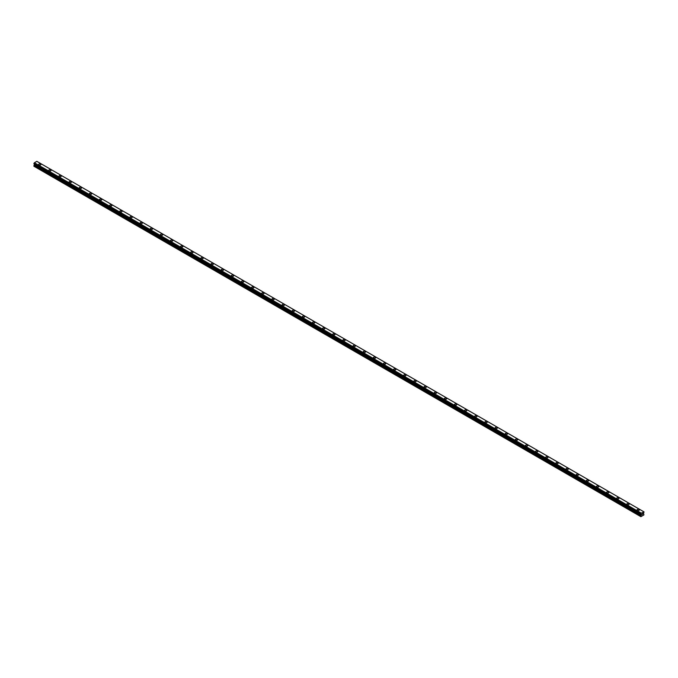 <?xml version="1.0" encoding="UTF-8"?>
<svg xmlns="http://www.w3.org/2000/svg" width="678" height="678" viewBox="0 0 678 678"><rect width="100%" height="100%" fill="white"/><g stroke="black" fill="none" stroke-linecap="round" stroke-linejoin="round"><path stroke-width="1.02" d="M38.68 164.474A1.136 0.653 180 0 1 39.383 163.864A1.136 0.653 180 0 1 40.621 164.008A1.136 0.653 180 0 1 40.951 164.474A1.136 0.653 180 0 1 40.248 165.076A1.136 0.653 180 0 1 39.01 164.94A1.136 0.653 180 0 1 38.68 164.474A1.136 0.653 180 0 1 39.383 163.873A1.136 0.653 180 0 1 40.621 164.008A1.136 0.653 180 0 1 40.951 164.474M48.824 170.331A1.136 0.653 180 0 1 49.519 169.72A1.136 0.653 180 0 1 50.757 169.864A1.136 0.653 180 0 1 51.096 170.331A1.136 0.653 180 0 1 50.392 170.932A1.136 0.653 180 0 1 49.155 170.797A1.136 0.653 180 0 1 48.824 170.331A1.136 0.653 180 0 1 49.519 169.729A1.136 0.653 180 0 1 50.757 169.864A1.136 0.653 180 0 1 51.096 170.331M58.961 176.187A1.136 0.653 180 0 1 59.664 175.577A1.136 0.653 180 0 1 60.901 175.721A1.136 0.653 180 0 1 61.232 176.187A1.136 0.653 180 0 1 60.537 176.788A1.136 0.653 180 0 1 59.3 176.644A1.136 0.653 180 0 1 58.961 176.187A1.136 0.653 180 0 1 59.664 175.577A1.136 0.653 180 0 1 60.901 175.721A1.136 0.653 180 0 1 61.232 176.187M69.105 182.043A1.136 0.653 180 0 1 69.809 181.433A1.136 0.653 180 0 1 71.046 181.577A1.136 0.653 180 0 1 71.376 182.043A1.136 0.653 180 0 1 70.673 182.645A1.136 0.653 180 0 1 69.436 182.501A1.136 0.653 180 0 1 69.105 182.043A1.136 0.653 180 0 1 69.809 181.433A1.136 0.653 180 0 1 71.046 181.577A1.136 0.653 180 0 1 71.376 182.043M79.25 187.891A1.136 0.653 180 0 1 79.945 187.289A1.136 0.653 180 0 1 81.191 187.433A1.136 0.653 180 0 1 81.521 187.899A1.136 0.653 180 0 1 80.818 188.501A1.136 0.653 180 0 1 79.58 188.357A1.136 0.653 180 0 1 79.25 187.891A1.136 0.653 180 0 1 79.945 187.289A1.136 0.653 180 0 1 81.191 187.433A1.136 0.653 180 0 1 81.521 187.891M89.386 193.747A1.136 0.653 180 0 1 90.089 193.145A1.136 0.653 180 0 1 91.327 193.289A1.136 0.653 180 0 1 91.657 193.755A1.136 0.653 180 0 1 90.962 194.357A1.136 0.653 180 0 1 89.725 194.213A1.136 0.653 180 0 1 89.386 193.747A1.136 0.653 180 0 1 90.089 193.145A1.136 0.653 180 0 1 91.327 193.289A1.136 0.653 180 0 1 91.657 193.747M99.53 199.612A1.136 0.653 180 0 1 100.234 199.001A1.136 0.653 180 0 1 101.471 199.146A1.136 0.653 180 0 1 101.802 199.612M101.471 199.146A1.136 0.653 180 0 1 101.802 199.603A1.136 0.653 180 0 1 101.098 200.213A1.136 0.653 180 0 1 99.861 200.069A1.136 0.653 180 0 1 99.53 199.603A1.136 0.653 180 0 1 100.234 199.001A1.136 0.653 180 0 1 101.471 199.146M109.675 205.459A1.136 0.653 180 0 1 110.378 204.858A1.136 0.653 180 0 1 111.616 204.993A1.136 0.653 180 0 1 111.946 205.459A1.136 0.653 180 0 1 111.243 206.07A1.136 0.653 180 0 1 110.006 205.926A1.136 0.653 180 0 1 109.675 205.459A1.136 0.653 180 0 1 110.378 204.858A1.136 0.653 180 0 1 111.616 205.002A1.136 0.653 180 0 1 111.946 205.459M119.811 211.316A1.136 0.653 180 0 1 120.514 210.714A1.136 0.653 180 0 1 121.752 210.85A1.136 0.653 180 0 1 122.082 211.316A1.136 0.653 180 0 1 121.387 211.926A1.136 0.653 180 0 1 120.15 211.782A1.136 0.653 180 0 1 119.811 211.316A1.136 0.653 180 0 1 120.514 210.714A1.136 0.653 180 0 1 121.752 210.858A1.136 0.653 180 0 1 122.082 211.316M129.956 217.172A1.136 0.653 180 0 1 130.659 216.562A1.136 0.653 180 0 1 131.896 216.706A1.136 0.653 180 0 1 132.227 217.172A1.136 0.653 180 0 1 131.524 217.774A1.136 0.653 180 0 1 130.286 217.638A1.136 0.653 180 0 1 129.956 217.172A1.136 0.653 180 0 1 130.659 216.57A1.136 0.653 180 0 1 131.896 216.706A1.136 0.653 180 0 1 132.227 217.172M140.1 223.028A1.136 0.653 180 0 1 140.804 222.418A1.136 0.653 180 0 1 142.041 222.562A1.136 0.653 180 0 1 142.372 223.028A1.136 0.653 180 0 1 141.668 223.63A1.136 0.653 180 0 1 140.431 223.494A1.136 0.653 180 0 1 140.1 223.028A1.136 0.653 180 0 1 140.804 222.426A1.136 0.653 180 0 1 142.041 222.562A1.136 0.653 180 0 1 142.372 223.028M150.245 228.884A1.136 0.653 180 0 1 150.94 228.274A1.136 0.653 180 0 1 152.177 228.418A1.136 0.653 180 0 1 152.508 228.884A1.136 0.653 180 0 1 151.813 229.486A1.136 0.653 180 0 1 150.575 229.342A1.136 0.653 180 0 1 150.245 228.884A1.136 0.653 180 0 1 150.94 228.283A1.136 0.653 180 0 1 152.177 228.418A1.136 0.653 180 0 1 152.508 228.884M160.381 234.741A1.136 0.653 180 0 1 161.084 234.13A1.136 0.653 180 0 1 162.322 234.274A1.136 0.653 180 0 1 162.652 234.741A1.136 0.653 180 0 1 161.949 235.342A1.136 0.653 180 0 1 160.711 235.198A1.136 0.653 180 0 1 160.381 234.741A1.136 0.653 180 0 1 161.084 234.13A1.136 0.653 180 0 1 162.322 234.274A1.136 0.653 180 0 1 162.652 234.741M170.525 240.597A1.136 0.653 180 0 1 171.229 239.987A1.136 0.653 180 0 1 172.466 240.131A1.136 0.653 180 0 1 172.797 240.597A1.136 0.653 180 0 1 172.093 241.199A1.136 0.653 180 0 1 170.856 241.054A1.136 0.653 180 0 1 170.525 240.597A1.136 0.653 180 0 1 171.229 239.987A1.136 0.653 180 0 1 172.466 240.131A1.136 0.653 180 0 1 172.797 240.597M180.67 246.445A1.136 0.653 180 0 1 181.365 245.843A1.136 0.653 180 0 1 182.602 245.987A1.136 0.653 180 0 1 182.941 246.453A1.136 0.653 180 0 1 182.238 247.055A1.136 0.653 180 0 1 181.001 246.911A1.136 0.653 180 0 1 180.67 246.445A1.136 0.653 180 0 1 181.365 245.843A1.136 0.653 180 0 1 182.602 245.987A1.136 0.653 180 0 1 182.941 246.445M190.806 252.301A1.136 0.653 180 0 1 191.51 251.699A1.136 0.653 180 0 1 192.747 251.843A1.136 0.653 180 0 1 193.077 252.309A1.136 0.653 180 0 1 192.374 252.911A1.136 0.653 180 0 1 191.137 252.767A1.136 0.653 180 0 1 190.806 252.301A1.136 0.653 180 0 1 191.51 251.699A1.136 0.653 180 0 1 192.747 251.843A1.136 0.653 180 0 1 193.077 252.301M200.951 258.157A1.136 0.653 180 0 1 201.654 257.555A1.136 0.653 180 0 1 202.892 257.699A1.136 0.653 180 0 1 203.222 258.157A1.136 0.653 180 0 1 202.519 258.767A1.136 0.653 180 0 1 201.281 258.623A1.136 0.653 180 0 1 200.951 258.157A1.136 0.653 180 0 1 201.654 257.555A1.136 0.653 180 0 1 202.892 257.699A1.136 0.653 180 0 1 203.222 258.157M213.028 263.556A1.136 0.653 180 0 1 213.367 264.013A1.136 0.653 180 0 1 212.663 264.623A1.136 0.653 180 0 1 211.426 264.479A1.136 0.653 180 0 1 211.095 264.013A1.136 0.653 180 0 1 211.79 263.411A1.136 0.653 180 0 1 213.028 263.556M211.095 264.013A1.136 0.653 180 0 1 211.79 263.411A1.136 0.653 180 0 1 213.028 263.547A1.136 0.653 180 0 1 213.367 264.013M221.231 269.869A1.136 0.653 180 0 1 221.935 269.268A1.136 0.653 180 0 1 223.172 269.403A1.136 0.653 180 0 1 223.503 269.869A1.136 0.653 180 0 1 222.799 270.471A1.136 0.653 180 0 1 221.562 270.336A1.136 0.653 180 0 1 221.231 269.869A1.136 0.653 180 0 1 221.935 269.268A1.136 0.653 180 0 1 223.172 269.412A1.136 0.653 180 0 1 223.503 269.869M231.376 275.726A1.136 0.653 180 0 1 232.079 275.115A1.136 0.653 180 0 1 233.317 275.26A1.136 0.653 180 0 1 233.647 275.726A1.136 0.653 180 0 1 232.944 276.327A1.136 0.653 180 0 1 231.706 276.192A1.136 0.653 180 0 1 231.376 275.726A1.136 0.653 180 0 1 232.079 275.124A1.136 0.653 180 0 1 233.317 275.26A1.136 0.653 180 0 1 233.647 275.726M241.521 281.582A1.136 0.653 180 0 1 242.216 280.972A1.136 0.653 180 0 1 243.453 281.116A1.136 0.653 180 0 1 243.792 281.582A1.136 0.653 180 0 1 243.088 282.184A1.136 0.653 180 0 1 241.851 282.04A1.136 0.653 180 0 1 241.521 281.582A1.136 0.653 180 0 1 242.216 280.98A1.136 0.653 180 0 1 243.453 281.116A1.136 0.653 180 0 1 243.792 281.582M251.657 287.438A1.136 0.653 180 0 1 252.36 286.828A1.136 0.653 180 0 1 253.597 286.972A1.136 0.653 180 0 1 253.928 287.438A1.136 0.653 180 0 1 253.233 288.04A1.136 0.653 180 0 1 251.996 287.896A1.136 0.653 180 0 1 251.657 287.438A1.136 0.653 180 0 1 252.36 286.828A1.136 0.653 180 0 1 253.597 286.972A1.136 0.653 180 0 1 253.928 287.438M261.801 293.294A1.136 0.653 180 0 1 262.505 292.684A1.136 0.653 180 0 1 263.742 292.828A1.136 0.653 180 0 1 264.073 293.294A1.136 0.653 180 0 1 263.369 293.896A1.136 0.653 180 0 1 262.132 293.752A1.136 0.653 180 0 1 261.801 293.294A1.136 0.653 180 0 1 262.505 292.684A1.136 0.653 180 0 1 263.742 292.828A1.136 0.653 180 0 1 264.073 293.294M271.946 299.151A1.136 0.653 180 0 1 272.641 298.54A1.136 0.653 180 0 1 273.878 298.684A1.136 0.653 180 0 1 274.217 299.151M273.878 298.684A1.136 0.653 180 0 1 274.217 299.142A1.136 0.653 180 0 1 273.514 299.752A1.136 0.653 180 0 1 272.276 299.608A1.136 0.653 180 0 1 271.946 299.142A1.136 0.653 180 0 1 272.641 298.54A1.136 0.653 180 0 1 273.878 298.684M282.082 304.998A1.136 0.653 180 0 1 282.785 304.397A1.136 0.653 180 0 1 284.023 304.541A1.136 0.653 180 0 1 284.353 305.007A1.136 0.653 180 0 1 283.658 305.609A1.136 0.653 180 0 1 282.421 305.464A1.136 0.653 180 0 1 282.082 304.998A1.136 0.653 180 0 1 282.785 304.397A1.136 0.653 180 0 1 284.023 304.541A1.136 0.653 180 0 1 284.353 304.998M292.226 310.855A1.136 0.653 180 0 1 292.93 310.253A1.136 0.653 180 0 1 294.167 310.397A1.136 0.653 180 0 1 294.498 310.863A1.136 0.653 180 0 1 293.794 311.465A1.136 0.653 180 0 1 292.557 311.321A1.136 0.653 180 0 1 292.226 310.855A1.136 0.653 180 0 1 292.93 310.253A1.136 0.653 180 0 1 294.167 310.397A1.136 0.653 180 0 1 294.498 310.855M302.371 316.711A1.136 0.653 180 0 1 303.066 316.109A1.136 0.653 180 0 1 304.303 316.245A1.136 0.653 180 0 1 304.642 316.711A1.136 0.653 180 0 1 303.939 317.321A1.136 0.653 180 0 1 302.702 317.177A1.136 0.653 180 0 1 302.371 316.711A1.136 0.653 180 0 1 303.066 316.109A1.136 0.653 180 0 1 304.303 316.253A1.136 0.653 180 0 1 304.642 316.711M312.507 322.567A1.136 0.653 180 0 1 313.211 321.965A1.136 0.653 180 0 1 314.448 322.101A1.136 0.653 180 0 1 314.778 322.567A1.136 0.653 180 0 1 314.084 323.177A1.136 0.653 180 0 1 312.846 323.033A1.136 0.653 180 0 1 312.507 322.567A1.136 0.653 180 0 1 313.211 321.965A1.136 0.653 180 0 1 314.448 322.109A1.136 0.653 180 0 1 314.778 322.567M322.652 328.423A1.136 0.653 180 0 1 323.355 327.813A1.136 0.653 180 0 1 324.593 327.957A1.136 0.653 180 0 1 324.923 328.423A1.136 0.653 180 0 1 324.22 329.025A1.136 0.653 180 0 1 322.982 328.889A1.136 0.653 180 0 1 322.652 328.423A1.136 0.653 180 0 1 323.355 327.821A1.136 0.653 180 0 1 324.593 327.957A1.136 0.653 180 0 1 324.923 328.423M332.796 334.279A1.136 0.653 180 0 1 333.491 333.669A1.136 0.653 180 0 1 334.729 333.813A1.136 0.653 180 0 1 335.068 334.279A1.136 0.653 180 0 1 334.364 334.881A1.136 0.653 180 0 1 333.127 334.746A1.136 0.653 180 0 1 332.796 334.279A1.136 0.653 180 0 1 333.491 333.678A1.136 0.653 180 0 1 334.729 333.813A1.136 0.653 180 0 1 335.068 334.279M342.932 340.136A1.136 0.653 180 0 1 343.636 339.525A1.136 0.653 180 0 1 344.873 339.67A1.136 0.653 180 0 1 345.204 340.136A1.136 0.653 180 0 1 344.509 340.737A1.136 0.653 180 0 1 343.271 340.593A1.136 0.653 180 0 1 342.932 340.136A1.136 0.653 180 0 1 343.636 339.534A1.136 0.653 180 0 1 344.873 339.67A1.136 0.653 180 0 1 345.204 340.136M353.077 345.992A1.136 0.653 180 0 1 353.78 345.382A1.136 0.653 180 0 1 355.018 345.526A1.136 0.653 180 0 1 355.348 345.992A1.136 0.653 180 0 1 354.645 346.594A1.136 0.653 180 0 1 353.408 346.45A1.136 0.653 180 0 1 353.077 345.992A1.136 0.653 180 0 1 353.78 345.382A1.136 0.653 180 0 1 355.018 345.526A1.136 0.653 180 0 1 355.348 345.992M363.222 351.848A1.136 0.653 180 0 1 363.916 351.238A1.136 0.653 180 0 1 365.154 351.382A1.136 0.653 180 0 1 365.493 351.848A1.136 0.653 180 0 1 364.789 352.45A1.136 0.653 180 0 1 363.552 352.306A1.136 0.653 180 0 1 363.222 351.848A1.136 0.653 180 0 1 363.916 351.238A1.136 0.653 180 0 1 365.154 351.382A1.136 0.653 180 0 1 365.493 351.848M373.358 357.696A1.136 0.653 180 0 1 374.061 357.094A1.136 0.653 180 0 1 375.298 357.238A1.136 0.653 180 0 1 375.629 357.704A1.136 0.653 180 0 1 374.934 358.306A1.136 0.653 180 0 1 373.697 358.162A1.136 0.653 180 0 1 373.358 357.696A1.136 0.653 180 0 1 374.061 357.094A1.136 0.653 180 0 1 375.298 357.238A1.136 0.653 180 0 1 375.629 357.696M383.502 363.561A1.136 0.653 180 0 1 384.206 362.95A1.136 0.653 180 0 1 385.443 363.094A1.136 0.653 180 0 1 385.774 363.561M385.443 363.094A1.136 0.653 180 0 1 385.774 363.552A1.136 0.653 180 0 1 385.07 364.162A1.136 0.653 180 0 1 383.833 364.018A1.136 0.653 180 0 1 383.502 363.552A1.136 0.653 180 0 1 384.206 362.95A1.136 0.653 180 0 1 385.443 363.094M393.647 369.408A1.136 0.653 180 0 1 394.342 368.807A1.136 0.653 180 0 1 395.579 368.951A1.136 0.653 180 0 1 395.918 369.408A1.136 0.653 180 0 1 395.215 370.019A1.136 0.653 180 0 1 393.977 369.874A1.136 0.653 180 0 1 393.647 369.408A1.136 0.653 180 0 1 394.342 368.807A1.136 0.653 180 0 1 395.579 368.951A1.136 0.653 180 0 1 395.918 369.408M403.783 375.265A1.136 0.653 180 0 1 404.486 374.663A1.136 0.653 180 0 1 405.724 374.798A1.136 0.653 180 0 1 406.054 375.265A1.136 0.653 180 0 1 405.359 375.875A1.136 0.653 180 0 1 404.122 375.731A1.136 0.653 180 0 1 403.783 375.265A1.136 0.653 180 0 1 404.486 374.663A1.136 0.653 180 0 1 405.724 374.807A1.136 0.653 180 0 1 406.054 375.265M413.927 381.121A1.136 0.653 180 0 1 414.631 380.519A1.136 0.653 180 0 1 415.868 380.655A1.136 0.653 180 0 1 416.199 381.121A1.136 0.653 180 0 1 415.495 381.722A1.136 0.653 180 0 1 414.258 381.587A1.136 0.653 180 0 1 413.927 381.121A1.136 0.653 180 0 1 414.631 380.519A1.136 0.653 180 0 1 415.868 380.663A1.136 0.653 180 0 1 416.199 381.121M424.072 386.977A1.136 0.653 180 0 1 424.767 386.367A1.136 0.653 180 0 1 426.004 386.511A1.136 0.653 180 0 1 426.343 386.977A1.136 0.653 180 0 1 425.64 387.579A1.136 0.653 180 0 1 424.403 387.443A1.136 0.653 180 0 1 424.072 386.977A1.136 0.653 180 0 1 424.767 386.375A1.136 0.653 180 0 1 426.004 386.511A1.136 0.653 180 0 1 426.343 386.977M434.208 392.833A1.136 0.653 180 0 1 434.912 392.223A1.136 0.653 180 0 1 436.149 392.367A1.136 0.653 180 0 1 436.479 392.833A1.136 0.653 180 0 1 435.785 393.435A1.136 0.653 180 0 1 434.547 393.291A1.136 0.653 180 0 1 434.208 392.833A1.136 0.653 180 0 1 434.912 392.231A1.136 0.653 180 0 1 436.149 392.367A1.136 0.653 180 0 1 436.479 392.833M444.353 398.689A1.136 0.653 180 0 1 445.056 398.079A1.136 0.653 180 0 1 446.294 398.223A1.136 0.653 180 0 1 446.624 398.689A1.136 0.653 180 0 1 445.921 399.291A1.136 0.653 180 0 1 444.683 399.147A1.136 0.653 180 0 1 444.353 398.689A1.136 0.653 180 0 1 445.056 398.079A1.136 0.653 180 0 1 446.294 398.223A1.136 0.653 180 0 1 446.624 398.689M454.497 404.546A1.136 0.653 180 0 1 455.201 403.935A1.136 0.653 180 0 1 456.438 404.08A1.136 0.653 180 0 1 456.769 404.546A1.136 0.653 180 0 1 456.065 405.147A1.136 0.653 180 0 1 454.828 405.003A1.136 0.653 180 0 1 454.497 404.546A1.136 0.653 180 0 1 455.201 403.935A1.136 0.653 180 0 1 456.438 404.08A1.136 0.653 180 0 1 456.769 404.546M464.633 410.393A1.136 0.653 180 0 1 465.337 409.792A1.136 0.653 180 0 1 466.574 409.936A1.136 0.653 180 0 1 466.905 410.402A1.136 0.653 180 0 1 466.21 411.004A1.136 0.653 180 0 1 464.972 410.86A1.136 0.653 180 0 1 464.633 410.393A1.136 0.653 180 0 1 465.337 409.792A1.136 0.653 180 0 1 466.574 409.936A1.136 0.653 180 0 1 466.905 410.393M474.778 416.25A1.136 0.653 180 0 1 475.481 415.648A1.136 0.653 180 0 1 476.719 415.792A1.136 0.653 180 0 1 477.049 416.258A1.136 0.653 180 0 1 476.346 416.86A1.136 0.653 180 0 1 475.109 416.716A1.136 0.653 180 0 1 474.778 416.25A1.136 0.653 180 0 1 475.481 415.648A1.136 0.653 180 0 1 476.719 415.792A1.136 0.653 180 0 1 477.049 416.25M484.923 422.106A1.136 0.653 180 0 1 485.626 421.504A1.136 0.653 180 0 1 486.863 421.648A1.136 0.653 180 0 1 487.194 422.114A1.136 0.653 180 0 1 486.49 422.716A1.136 0.653 180 0 1 485.253 422.572A1.136 0.653 180 0 1 484.923 422.106A1.136 0.653 180 0 1 485.626 421.504A1.136 0.653 180 0 1 486.863 421.648A1.136 0.653 180 0 1 487.194 422.106M496.999 427.504A1.136 0.653 180 0 1 497.33 427.962A1.136 0.653 180 0 1 496.635 428.572A1.136 0.653 180 0 1 495.398 428.428A1.136 0.653 180 0 1 495.059 427.962A1.136 0.653 180 0 1 495.762 427.36A1.136 0.653 180 0 1 496.999 427.504M495.059 427.962A1.136 0.653 180 0 1 495.762 427.36A1.136 0.653 180 0 1 496.999 427.496A1.136 0.653 180 0 1 497.33 427.962M505.203 433.818A1.136 0.653 180 0 1 505.907 433.217A1.136 0.653 180 0 1 507.144 433.352A1.136 0.653 180 0 1 507.475 433.818A1.136 0.653 180 0 1 506.771 434.429A1.136 0.653 180 0 1 505.534 434.284A1.136 0.653 180 0 1 505.203 433.818A1.136 0.653 180 0 1 505.907 433.217A1.136 0.653 180 0 1 507.144 433.361A1.136 0.653 180 0 1 507.475 433.818M515.348 439.675A1.136 0.653 180 0 1 516.051 439.064A1.136 0.653 180 0 1 517.289 439.208A1.136 0.653 180 0 1 517.619 439.675A1.136 0.653 180 0 1 516.916 440.276A1.136 0.653 180 0 1 515.678 440.141A1.136 0.653 180 0 1 515.348 439.675A1.136 0.653 180 0 1 516.051 439.073A1.136 0.653 180 0 1 517.289 439.208A1.136 0.653 180 0 1 517.619 439.675M525.492 445.531A1.136 0.653 180 0 1 526.187 444.921A1.136 0.653 180 0 1 527.425 445.065A1.136 0.653 180 0 1 527.755 445.531A1.136 0.653 180 0 1 527.06 446.132A1.136 0.653 180 0 1 525.823 445.997A1.136 0.653 180 0 1 525.492 445.531A1.136 0.653 180 0 1 526.187 444.929A1.136 0.653 180 0 1 527.425 445.065A1.136 0.653 180 0 1 527.755 445.531M535.628 451.387A1.136 0.653 180 0 1 536.332 450.777A1.136 0.653 180 0 1 537.569 450.921A1.136 0.653 180 0 1 537.9 451.387A1.136 0.653 180 0 1 537.196 451.989A1.136 0.653 180 0 1 535.959 451.845A1.136 0.653 180 0 1 535.628 451.387A1.136 0.653 180 0 1 536.332 450.785A1.136 0.653 180 0 1 537.569 450.921A1.136 0.653 180 0 1 537.9 451.387M545.773 457.243A1.136 0.653 180 0 1 546.476 456.633A1.136 0.653 180 0 1 547.714 456.777A1.136 0.653 180 0 1 548.044 457.243A1.136 0.653 180 0 1 547.341 457.845A1.136 0.653 180 0 1 546.104 457.701A1.136 0.653 180 0 1 545.773 457.243A1.136 0.653 180 0 1 546.476 456.633A1.136 0.653 180 0 1 547.714 456.777A1.136 0.653 180 0 1 548.044 457.243M555.918 463.099A1.136 0.653 180 0 1 556.613 462.489A1.136 0.653 180 0 1 557.85 462.633A1.136 0.653 180 0 1 558.189 463.099A1.136 0.653 180 0 1 557.486 463.701A1.136 0.653 180 0 1 556.248 463.557A1.136 0.653 180 0 1 555.918 463.099A1.136 0.653 180 0 1 556.613 462.489A1.136 0.653 180 0 1 557.85 462.633A1.136 0.653 180 0 1 558.189 463.099M566.054 468.947A1.136 0.653 180 0 1 566.757 468.345A1.136 0.653 180 0 1 567.995 468.49A1.136 0.653 180 0 1 568.325 468.956A1.136 0.653 180 0 1 567.622 469.557A1.136 0.653 180 0 1 566.384 469.413A1.136 0.653 180 0 1 566.054 468.947A1.136 0.653 180 0 1 566.757 468.345A1.136 0.653 180 0 1 567.995 468.49A1.136 0.653 180 0 1 568.325 468.947M576.198 474.803A1.136 0.653 180 0 1 576.902 474.202A1.136 0.653 180 0 1 578.139 474.346A1.136 0.653 180 0 1 578.47 474.812A1.136 0.653 180 0 1 577.766 475.414A1.136 0.653 180 0 1 576.529 475.27A1.136 0.653 180 0 1 576.198 474.803A1.136 0.653 180 0 1 576.902 474.202A1.136 0.653 180 0 1 578.139 474.346A1.136 0.653 180 0 1 578.47 474.803M586.343 480.66A1.136 0.653 180 0 1 587.038 480.058A1.136 0.653 180 0 1 588.275 480.202A1.136 0.653 180 0 1 588.614 480.66A1.136 0.653 180 0 1 587.911 481.27A1.136 0.653 180 0 1 586.673 481.126A1.136 0.653 180 0 1 586.343 480.66A1.136 0.653 180 0 1 587.038 480.058A1.136 0.653 180 0 1 588.275 480.202A1.136 0.653 180 0 1 588.614 480.66M596.479 486.516A1.136 0.653 180 0 1 597.182 485.914A1.136 0.653 180 0 1 598.42 486.05A1.136 0.653 180 0 1 598.75 486.516A1.136 0.653 180 0 1 598.055 487.126A1.136 0.653 180 0 1 596.81 486.982A1.136 0.653 180 0 1 596.479 486.516A1.136 0.653 180 0 1 597.182 485.914A1.136 0.653 180 0 1 598.42 486.058A1.136 0.653 180 0 1 598.75 486.516M608.564 491.914A1.136 0.653 180 0 1 608.895 492.372A1.136 0.653 180 0 1 608.191 492.974A1.136 0.653 180 0 1 606.954 492.838A1.136 0.653 180 0 1 606.624 492.372A1.136 0.653 180 0 1 607.327 491.77A1.136 0.653 180 0 1 608.564 491.914M606.624 492.372A1.136 0.653 180 0 1 607.327 491.77A1.136 0.653 180 0 1 608.564 491.906A1.136 0.653 180 0 1 608.895 492.372M616.768 498.228A1.136 0.653 180 0 1 617.463 497.618A1.136 0.653 180 0 1 618.7 497.762A1.136 0.653 180 0 1 619.039 498.228A1.136 0.653 180 0 1 618.336 498.83A1.136 0.653 180 0 1 617.099 498.694A1.136 0.653 180 0 1 616.768 498.228A1.136 0.653 180 0 1 617.463 497.627A1.136 0.653 180 0 1 618.7 497.762A1.136 0.653 180 0 1 619.039 498.228M626.904 504.085A1.136 0.653 180 0 1 627.608 503.474A1.136 0.653 180 0 1 628.845 503.618A1.136 0.653 180 0 1 629.176 504.085A1.136 0.653 180 0 1 628.481 504.686A1.136 0.653 180 0 1 627.243 504.542A1.136 0.653 180 0 1 626.904 504.085A1.136 0.653 180 0 1 627.608 503.483A1.136 0.653 180 0 1 628.845 503.618A1.136 0.653 180 0 1 629.176 504.085M637.049 509.941A1.136 0.653 180 0 1 637.752 509.331A1.136 0.653 180 0 1 638.99 509.475A1.136 0.653 180 0 1 639.32 509.941A1.136 0.653 180 0 1 638.617 510.542A1.136 0.653 180 0 1 637.379 510.398A1.136 0.653 180 0 1 637.049 509.941A1.136 0.653 180 0 1 637.752 509.331A1.136 0.653 180 0 1 638.99 509.475A1.136 0.653 180 0 1 639.32 509.941M641.973 514.67L642.312 513.805M642.507 514.365L642.837 513.636M641.083 514.365L640.888 516.67L643.93 514.916L643.524 513.305L644.049 511.907L641.117 513.204L34.298 162.856L33.925 163.856L640.744 514.195L33.9 163.796M640.718 514.144L641.117 513.204M640.744 514.195L33.951 163.864L640.812 514.212M34.442 164.152L33.9 166.229L640.718 516.577M34.273 164.059L641.1 514.399L34.29 164.068M643.634 511.67L36.815 161.33L34.298 162.856M643.71 511.712L36.883 161.364M641.185 513.085L34.366 162.737M641.083 513.288L34.264 162.94M640.82 513.746L34.002 163.406M640.778 513.797L33.951 163.457M640.744 513.848L33.925 163.508M640.718 513.932L33.9 163.593M641.295 514.594L34.476 164.254M641.295 514.899L34.476 164.551M641.244 515.068L34.425 164.72M640.769 515.89L33.951 165.542M640.718 516.06L33.9 165.712"/></g></svg>
